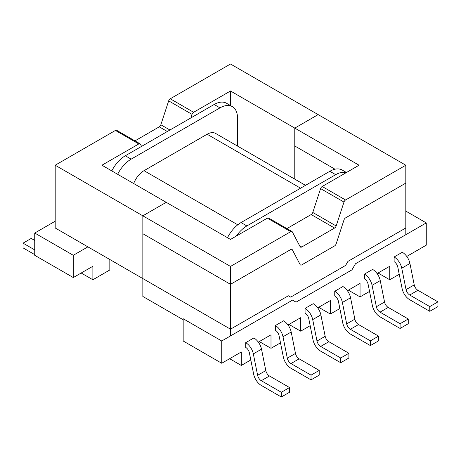<?xml version="1.0" encoding="UTF-8"?>
<svg xmlns="http://www.w3.org/2000/svg" width="461" height="461" viewBox="0 0 461 461"><rect width="100%" height="100%" fill="white"/><g stroke="black" fill="none" stroke-linecap="round" stroke-linejoin="round"><path stroke-width="0.69" d="M245.696 347.404L245.696 342.679L253.873 337.953A11.156 6.442 60 0 1 261.508 349.161L265.801 370.581A5.371 3.1 -120 0 0 269.478 375.98L289.52 387.551L289.52 392.276L281.343 396.996L281.343 392.276L289.52 387.551L289.52 392.276L281.343 396.996L281.343 392.276L289.52 387.551L269.478 375.98A5.371 3.1 -120 0 1 265.801 370.581L261.508 349.161A11.156 6.442 60 0 0 253.873 337.953L245.696 342.679A11.156 6.442 60 0 1 253.325 353.887L257.624 375.306A5.371 3.1 -120 0 0 261.295 380.705L281.343 392.276L261.295 380.705L269.478 375.98L261.295 380.705A5.371 3.1 -120 0 1 257.624 375.306L265.801 370.581L257.624 375.306L253.325 353.887L261.508 349.161L253.325 353.887A11.156 6.442 60 0 0 245.696 342.679L245.696 347.404A5.371 3.1 60 0 1 249.366 352.798L253.665 374.217A11.156 6.442 -120 0 0 261.295 385.425L281.343 396.996L261.295 385.425A11.156 6.442 -120 0 1 253.665 374.217L249.366 352.798A5.371 3.1 60 0 0 245.696 347.404M275.378 325.541L283.561 320.816A11.156 6.442 60 0 1 291.191 332.024L295.489 353.443A5.371 3.1 -120 0 0 299.16 358.842L319.208 370.413L319.208 375.139L311.025 379.858L311.025 375.133L319.208 370.413L319.208 375.139L311.025 379.858L311.025 375.133L319.208 370.413L299.16 358.842A5.371 3.1 -120 0 1 295.489 353.443L291.191 332.024A11.156 6.442 60 0 0 283.561 320.816L275.378 325.541A11.156 6.442 60 0 1 283.008 336.749L287.307 358.168A5.371 3.1 -120 0 0 290.983 363.562L311.025 375.133L290.983 363.562L299.16 358.842L290.983 363.562A5.371 3.1 -120 0 1 287.307 358.168L295.489 353.443L287.307 358.168L283.008 336.749L291.191 332.024L283.008 336.749A11.156 6.442 60 0 0 275.378 325.541L275.378 330.266A5.371 3.1 60 0 1 279.055 335.66L283.348 357.079A11.156 6.442 -120 0 0 290.983 368.287L311.025 379.858L290.983 368.287A11.156 6.442 -120 0 1 283.348 357.079L279.055 335.66A5.371 3.1 60 0 0 275.378 330.266L275.378 325.541M305.067 308.403L313.244 303.678A11.156 6.442 60 0 1 320.879 314.886L325.172 336.305A5.371 3.1 -120 0 0 328.849 341.699L348.891 353.276L348.891 357.995L340.714 362.721L340.714 357.995L348.891 353.276L348.891 357.995L340.714 362.721L340.714 357.995L348.891 353.276L328.849 341.699A5.371 3.1 -120 0 1 325.172 336.305L320.879 314.886A11.156 6.442 60 0 0 313.244 303.678L305.067 308.403A11.156 6.442 60 0 1 312.696 319.611L316.995 341.031A5.371 3.1 -120 0 0 320.666 346.424L340.714 357.995L320.666 346.424L328.849 341.699L320.666 346.424A5.371 3.1 -120 0 1 316.995 341.031L325.172 336.305L316.995 341.031L312.696 319.611L320.879 314.886L312.696 319.611A11.156 6.442 60 0 0 305.067 308.403L305.067 313.123A5.371 3.1 60 0 1 308.737 318.522L313.036 339.941A11.156 6.442 -120 0 0 320.666 351.149L340.714 362.721L320.666 351.149A11.156 6.442 -120 0 1 313.036 339.941L308.737 318.522A5.371 3.1 60 0 0 305.067 313.123L305.067 308.403M364.438 274.122L364.438 278.847A5.371 3.1 60 0 1 368.108 284.241L372.407 305.666A11.156 6.442 -120 0 0 380.037 316.868L400.085 328.445L408.262 323.72L408.262 318.995L400.085 323.72L400.085 328.445L408.262 323.72L408.262 318.995L400.085 323.72L400.085 328.445L380.037 316.868A11.156 6.442 -120 0 1 372.407 305.666L368.108 284.241A5.371 3.1 60 0 0 364.438 278.847L364.438 274.122A11.156 6.442 60 0 1 372.067 285.33L376.366 306.749A5.371 3.1 -120 0 0 380.037 312.149L400.085 323.72L380.037 312.149A5.371 3.1 -120 0 1 376.366 306.749L372.067 285.33A11.156 6.442 60 0 0 364.438 274.122L372.621 269.403A11.156 6.442 60 0 1 380.25 280.605L384.549 302.03A5.371 3.1 -120 0 0 388.22 307.424L408.262 318.995L388.22 307.424L380.037 312.149L388.22 307.424A5.371 3.1 -120 0 1 384.549 302.03L376.366 306.749L384.549 302.03L380.25 280.605L372.067 285.33L380.25 280.605A11.156 6.442 60 0 0 372.621 269.403L364.438 274.122M317.71 307.85L330.37 300.543L330.37 314.039L339.866 308.553L330.37 314.039L318.684 307.291L330.37 314.039L330.37 300.543L317.71 307.85M347.392 290.712L360.053 283.4L360.053 296.896L369.549 291.415L360.053 296.896L348.366 290.148L360.053 296.896L360.053 283.4L347.392 290.712M377.081 273.575L389.741 266.262L389.741 279.758L399.238 274.278L389.741 279.758L378.055 273.01L389.741 279.758L389.741 266.262L377.081 273.575M406.763 256.431L426.264 245.177L426.264 222.911L405.813 211.103L426.264 222.911L355.454 263.79L426.264 222.911L426.264 245.177L406.763 256.431M351.95 269.864L355.454 263.79L351.95 269.864L296.048 302.134L351.95 269.864M292.545 300.111L296.048 302.134L292.545 300.111L221.735 340.99L183.167 318.724L183.167 340.99L221.735 363.262L221.735 340.99L292.545 300.111M241.31 351.956L221.735 363.262L221.735 340.99L183.167 318.724L183.167 340.99L221.735 363.262L241.31 351.956L241.31 365.452L250.807 359.972L241.31 365.452L229.624 358.704L241.31 365.452L241.31 351.956M270.999 334.819L258.339 342.125L270.999 334.819L270.999 348.314L280.49 342.834L270.999 348.314L259.307 341.566L270.999 348.314L270.999 334.819M300.681 317.681L288.021 324.988L300.681 317.681L300.681 331.177L310.178 325.691L300.681 331.177L288.995 324.429L300.681 331.177L300.681 317.681M394.12 256.984L394.12 261.71A5.371 3.1 60 0 1 397.797 267.103L402.096 288.523A11.156 6.442 -120 0 0 409.725 299.731L429.767 311.302L437.95 306.582L437.95 301.857L429.767 306.582L429.767 311.302L437.95 306.582L437.95 301.857L429.767 306.582L429.767 311.302L409.725 299.731A11.156 6.442 -120 0 1 402.096 288.523L397.797 267.103A5.371 3.1 60 0 0 394.12 261.71L394.12 256.984A11.156 6.442 60 0 1 401.756 268.193L406.049 289.612A5.371 3.1 -120 0 0 409.725 295.005L429.767 306.582L409.725 295.005A5.371 3.1 -120 0 1 406.049 289.612L401.756 268.193A11.156 6.442 60 0 0 394.12 256.984L402.303 252.259A11.156 6.442 60 0 1 409.933 263.467L414.232 284.886A5.371 3.1 -120 0 0 417.908 290.286L437.95 301.857L417.908 290.286L409.725 295.005L417.908 290.286A5.371 3.1 -120 0 1 414.232 284.886L406.049 289.612L414.232 284.886L409.933 263.467L401.756 268.193L409.933 263.467A11.156 6.442 60 0 0 402.303 252.259L394.12 256.984M334.749 291.26L334.749 295.985A5.371 3.1 60 0 1 338.426 301.385L342.725 322.804A11.156 6.442 -120 0 0 350.354 334.012L370.396 345.583L378.579 340.858L378.579 336.132L370.396 340.858L370.396 345.583L378.579 340.858L378.579 336.132L370.396 340.858L370.396 345.583L350.354 334.012A11.156 6.442 -120 0 1 342.725 322.804L338.426 301.385A5.371 3.1 60 0 0 334.749 295.985L334.749 291.26A11.156 6.442 60 0 1 342.385 302.468L346.678 323.887A5.371 3.1 -120 0 0 350.354 329.287L370.396 340.858L350.354 329.287A5.371 3.1 -120 0 1 346.678 323.887L342.385 302.468A11.156 6.442 60 0 0 334.749 291.26L342.932 286.54A11.156 6.442 60 0 1 350.562 297.748L354.861 319.168A5.371 3.1 -120 0 0 358.537 324.561L378.579 336.132L358.537 324.561L350.354 329.287L358.537 324.561A5.371 3.1 -120 0 1 354.861 319.168L346.678 323.887L354.861 319.168L350.562 297.748L342.385 302.468L350.562 297.748A11.156 6.442 60 0 0 342.932 286.54L334.749 291.26M342.241 170.063A24.79 14.314 120 0 0 329.84 171.29L241.017 222.571A24.79 14.314 120 0 0 227.509 237.715A24.79 14.314 120 0 1 241.017 222.571L246.86 225.942L335.689 174.661A24.79 14.314 -60 0 1 346.205 172.639A24.79 14.314 -60 0 0 335.689 174.661L246.86 225.942A24.79 14.314 -60 0 0 236.343 236.067A24.79 14.314 -60 0 1 246.86 225.942L241.017 222.571L329.84 171.29L335.689 174.661L329.84 171.29A24.79 14.314 120 0 1 342.241 170.063L346.453 172.495L342.241 170.063M34.736 255.296L34.736 233.03L55.187 221.222L34.736 233.03L73.305 255.296L87.913 246.865L73.305 255.296L73.305 277.562L92.88 266.262L92.88 279.758L81.194 273.01L92.88 279.758L109.827 269.973L109.827 259.514L109.827 269.973L92.88 279.758L92.88 266.262L73.305 277.562L73.305 255.296L34.736 233.03L34.736 255.296L73.305 277.562L34.736 255.296M31.233 238.429L23.05 243.154L23.05 247.874L34.736 254.622L23.05 247.874L23.05 243.154L34.736 249.902L23.05 243.154L31.233 238.429L34.736 240.452L31.233 238.429M144.016 170.674A16.867 9.739 120 0 0 133.678 183.541A16.867 9.739 120 0 1 144.016 170.674L237.767 224.801L144.016 170.674L207.127 134.237L144.016 170.674M215.558 133.402A16.867 9.739 120 0 0 207.127 134.237L300.572 188.186L207.127 134.237A16.867 9.739 120 0 1 215.558 133.402L305.51 185.334L215.558 133.402M237.513 117.981L237.513 146.074L237.513 117.981A24.79 14.314 -60 0 0 232.379 106.635A24.79 14.314 -60 0 1 237.513 117.981M219.983 107.862A24.79 14.314 -60 0 1 232.379 106.635A24.79 14.314 -60 0 0 219.983 107.862L214.14 104.486A24.79 14.314 -60 0 1 226.535 103.258L232.379 106.635L226.535 103.258A24.79 14.314 -60 0 0 214.14 104.486L125.311 155.772L214.14 104.486L219.983 107.862L131.16 159.143L219.983 107.862M117.647 174.287A24.79 14.314 -60 0 1 131.16 159.143L125.311 155.772A24.79 14.314 -60 0 0 111.804 170.91A24.79 14.314 -60 0 1 125.311 155.772L131.16 159.143A24.79 14.314 -60 0 0 117.647 174.287M312.783 212.469L320.602 188.589A2.478 1.429 -60 0 1 322.193 186.503L359.061 165.217L294.781 128.106L318.153 114.61L405.813 165.217L345.566 199.993A2.478 1.429 120 0 0 343.981 202.085L336.155 225.965L312.783 212.469A2.478 1.429 -60 0 1 311.192 214.555L286.892 228.587M405.813 165.217L405.813 227.97L347.957 261.37L345.617 265.421L290.689 297.132L288.35 295.783L230.5 329.183L55.187 227.97L55.187 165.217L115.434 130.434A2.478 1.429 -60 0 1 116.673 130.313L140.046 143.809A2.478 1.429 120 0 0 138.807 143.93L101.939 165.217L230.5 239.438L267.368 218.157A2.478 1.429 -60 0 1 268.607 218.03L291.98 231.526A2.478 1.429 120 0 0 290.741 231.653L230.5 266.429L230.5 329.183M291.98 231.526A2.478 1.429 120 0 1 292.332 231.9L300.151 246.756A2.478 1.429 120 0 0 300.503 247.131A2.478 1.429 120 0 0 301.742 247.004L334.571 228.051A2.478 1.429 120 0 0 336.155 225.965M134.958 140.87L159.258 126.838A2.478 1.429 -60 0 0 160.849 124.752L168.668 100.867A2.478 1.429 -60 0 1 170.259 98.781L230.5 64.004L318.153 114.61L294.781 128.106L294.781 179.139L294.781 128.106L230.5 90.99L230.5 105.552M230.5 266.429L142.847 215.823L166.219 202.327L142.847 215.823L142.847 278.577L142.847 215.823L55.187 165.217M141.556 146.391L140.398 144.184A2.478 1.429 120 0 0 140.046 143.809M230.5 90.99L193.632 112.277A2.478 1.429 120 0 0 192.047 114.363L190.883 117.912M405.813 234.718L405.813 183.098L345.566 217.88A2.478 1.429 120 0 0 343.981 219.966L336.155 243.846A2.478 1.429 120 0 1 334.571 245.932L301.742 264.885A2.478 1.429 120 0 1 300.503 265.012A2.478 1.429 120 0 1 300.151 264.637L292.332 249.781A2.478 1.429 120 0 0 291.98 249.407A2.478 1.429 120 0 0 290.741 249.534L230.5 284.31L230.5 335.931M335.003 169.204L294.781 145.987L294.781 179.139M230.5 284.31L142.847 233.704L142.847 296.458L183.167 319.738M322.193 186.503L345.566 199.993M320.602 188.589L343.981 202.085M290.741 231.653L267.368 218.157M301.742 247.004L299.65 245.799M334.571 228.051L311.192 214.555M138.807 143.93L115.434 130.434M168.668 100.867L192.047 114.363M170.259 98.781L193.632 112.277M160.849 124.752L169.942 130.002M159.258 126.838L167.343 131.506"/></g></svg>
